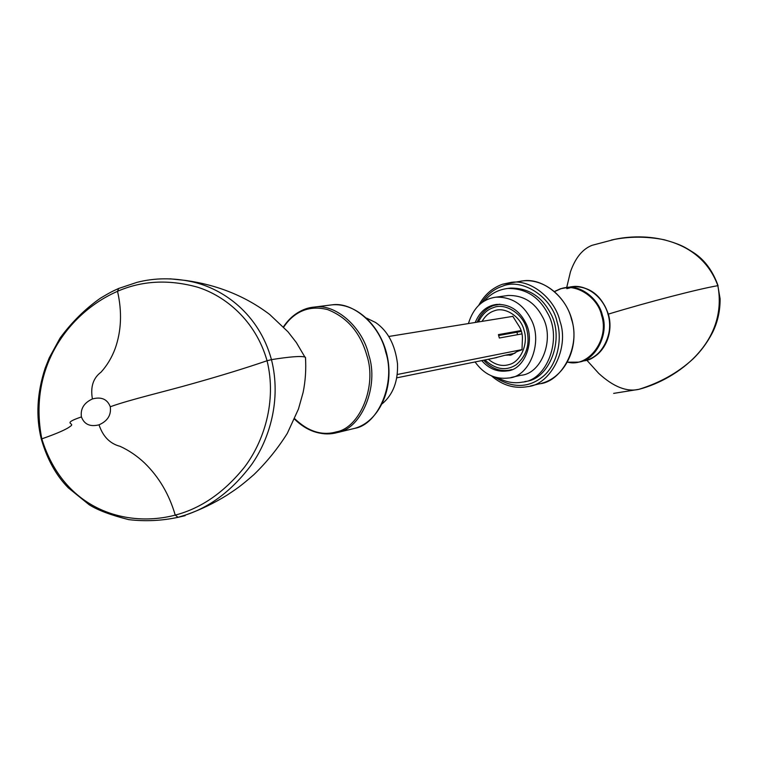 <?xml version="1.0" encoding="UTF-8"?>
<svg xmlns="http://www.w3.org/2000/svg" width="758" height="758" viewBox="0 0 758 758"><rect width="100%" height="100%" fill="white"/><g stroke="black" fill="none" stroke-linecap="round" stroke-linejoin="round"><path stroke-width="1.14" d="M498.65 335.491L521.457 331.388M522.063 333.861L499.342 338.011L498.413 334.619L521.182 330.545M396.728 377.844L496.765 357.558M397.23 374.509L522.006 349.599M512.863 316.361L388.835 336.467M177.997 517.326C161.634 520.812 145.223 521.58 128.765 519.637C110.971 515.165 97.763 510.2 89.16 504.743L68.296 487.83C56.13 475.493 47.138 459.263 41.33 439.138L41.813 438.854C27.26 364.626 71.915 311.055 117.537 291.328L118.618 288.485L136.923 282.374C154.585 277.816 173.127 277.646 192.541 281.881L185.407 280.413L170.114 278.83M185.407 280.413C217.537 284.885 245.63 296.245 269.706 314.494L288.002 331.815L296.35 342.55L304.896 357.056C300.983 355.853 289.831 356.715 271.459 359.633C281.654 399.93 269.27 439.612 251.429 464.825C232.365 490.189 210.459 506.903 185.71 514.957L178.092 517.307L175.231 515.108C201.069 508.381 224.15 492.406 244.464 467.174C263.481 442.141 277.106 401.749 267.062 360.751C245.469 368.142 220.758 375.741 192.93 383.548C165.775 391.336 130.149 399.561 110.28 406.752C107.323 399.153 101.373 396.548 92.41 398.945C90.297 386.95 93.177 378.015 101.051 372.15C107.105 365.422 111.805 357.577 115.15 348.614C121.384 330.971 122.18 311.87 117.537 291.328L117.528 291.29C142.04 280.631 168.655 279.228 197.383 287.13C224.955 295.705 255.579 320.264 267.062 360.751L271.459 359.633C258.819 313.329 222.7 288.609 192.541 281.881M81.428 416.909C84.233 424.385 90.098 427.029 99.023 424.831C102.955 436.532 109.967 443.695 120.048 446.32C128.888 450.366 137.056 455.918 144.551 462.977C158.981 477.009 169.214 494.387 175.231 515.108C127.211 527.833 64.013 510.522 41.813 438.854C57.257 433.443 66.789 429.246 70.418 426.252C75.885 422.822 60.469 424.139 81.428 416.909C80.282 408.856 83.939 402.868 92.41 398.945M99.023 424.831C107.636 421.022 111.388 414.996 110.28 406.752M304.896 357.056L305.455 357.264L305.635 359.718M718.053 285.662L718.044 285.643C712.747 270.843 704.646 259.871 693.741 252.736C684.825 247.184 681.783 244.777 664.378 239.793C646.28 236.221 628.6 236.306 611.355 240.049L614.795 239.31C649.511 231.976 701.103 239.575 717.854 285.681L720.1 298.766C720.204 310.789 717.703 322.008 712.596 332.421C707.347 342.559 700.799 351.418 692.954 359.008C678.069 372.652 660.047 382.762 638.899 389.328L613.658 393.383M571.665 286.723C589.231 285.813 601.454 294.947 608.342 314.125C647.834 302.091 699.558 288.694 717.854 285.681C728.372 341.953 677.718 379.218 638.852 389.347C626.752 392.113 613.383 386.807 598.763 373.429L586.777 360.164L584.996 360.619M614.795 239.32L592.178 245.289C582.637 248.918 575.388 257.777 570.442 271.866L566.719 287.424M586.777 360.164C603.662 355.748 614.217 333.691 608.342 314.125M494.292 358.06L505.084 355.246L511.47 354.905L517.07 351.579L521.997 349.751L522.376 339.66C522.707 334.306 521.371 329.474 518.387 325.173L512.74 316.19L512.143 316.474M482.022 321.354C485.3 315.878 489.374 312.381 494.225 310.846C504.989 306.279 521.116 316.759 524.129 330.573C528.62 343.914 520.386 362.172 508.997 364.598C502.128 366.683 495.249 364.911 488.351 359.264M514.995 353.247L505.084 355.246M366.597 318.123L375.57 322.482C387.793 330.886 395.098 344.644 397.505 363.764C398.149 381.236 393.07 394.567 382.259 403.739M475.077 361.954C483.936 374.348 495.249 379.682 508.988 377.967C529.899 376.735 543.694 340.749 530.534 318.388C522.812 303.967 511.356 296.89 496.149 297.145C482.6 298.898 473.352 307.701 468.406 323.562M510.835 377.55L520.822 375.276C541.591 374.035 555.32 338.494 542.273 316.427C534.627 302.196 523.257 295.213 508.144 295.468L506.278 295.734M481.747 360.609C488.995 368.833 497.504 372.263 507.273 370.899C524.602 369.97 536.001 340.351 525.18 321.885C518.794 309.937 509.3 304.11 496.708 304.403C486.892 305.682 479.738 311.709 475.228 322.463M524.735 381.568L525.266 381.445C549.417 379.862 565.44 338.305 550.147 312.59C541.259 296.065 528.023 287.898 510.447 288.106L508.258 288.391M498.281 377.996C506.353 382.316 514.455 383.671 522.584 382.079C546.774 380.497 562.815 338.826 547.494 313.026C538.578 296.454 525.322 288.267 507.718 288.466C498.148 289.651 490.322 293.886 484.239 301.163M516.984 332.194L517.496 334.695M329.199 305.199L331.862 304.868C353.503 301.352 379.947 325.608 385.68 352.006C396.046 382.439 378.488 424.423 354.801 428.336L337.452 432.534M294.682 418.691C307.767 431.094 321.155 435.916 334.846 433.169L337.812 432.43C361.642 428.516 379.256 385.917 368.767 354.99C362.949 328.167 336.287 303.503 314.523 307.047C302.47 307.994 292.19 314.674 283.672 327.105M283.52 326.944C295.042 310.856 309.766 305.086 327.712 309.624C347.316 317.403 360.363 332.667 366.853 355.436C377.19 385.945 359.842 427.986 336.334 431.87C322.472 435.935 308.534 431.672 294.521 419.051M570.338 286.922L572.138 286.676C586.872 284.136 604.486 298.415 607.954 314.191C614.909 333.331 600.658 359.605 583.859 360.855L579.984 361.737M570.386 287.737L566.861 288.646M566.254 287.945L566.785 287.775M567.448 362.191L578.212 362.144C595.068 360.893 609.375 334.449 602.373 315.186C598.886 299.296 581.197 284.923 566.406 287.471L560.503 288.751M478.469 321.932C482.126 314.418 487.081 309.652 493.344 307.653C505.245 302.271 523.721 314.219 526.857 329.711C530.155 344.179 526.602 355.862 516.217 364.759C506.136 371.231 495.704 369.629 484.921 359.965M483.699 360.211C490.966 368.303 499.465 371.638 509.186 370.207L511.877 369.553M499.939 304.261L493.96 305.417M481.339 303.143C487.129 294.587 494.008 289.006 501.985 286.391C521.352 277.381 551.928 296.596 557.111 322.027C562.72 340.048 557.092 365.365 542.586 376.849C528.203 388.181 512.304 388.286 494.879 377.171M491.572 375.968C502.554 385.424 514.654 388.968 527.881 386.599C550.592 384.704 569.599 348.045 559.991 321.278C555.14 299.239 531.32 279.181 511.328 282.336L502.573 284.222M520.755 281.152L523.191 280.848C543.05 277.712 566.671 297.506 571.466 319.251C580.979 345.667 562.076 381.88 539.525 383.794L530.278 386.03M554.619 291.574L560.039 289.12C574.829 282.497 597.787 296.7 601.587 315.366C609.764 339.612 588.246 368.094 567.515 362.078M41.311 439.071C35.73 416.673 37.009 393.061 45.139 368.246L49.223 357.899L60.024 338.125C71.745 322.169 85.218 308.847 100.444 298.178C110.914 291.906 113.387 290.864 118.523 288.533M178.092 517.307L185.151 515.677L178.111 517.297L185.71 514.957M186.705 514.606C200.586 509.689 214.031 503.208 227.049 495.145C236.818 488.578 239.367 487.252 253.864 474.66C266.674 462.247 277.816 448.48 287.31 433.358L298.453 409.036L303.105 392.492C305.465 380.886 306.241 369.137 305.455 357.264M638.871 389.337L613.743 393.374M283.426 326.85C291.347 315.091 301.712 308.487 314.523 307.047L331.862 304.868C356.307 302.414 381.918 326.584 387.66 358.24C393.696 389.877 378.526 421.704 354.867 428.317L354.062 428.545M294.492 419.117C306.715 430.98 320.16 435.67 334.846 433.169M509.812 355.303L510.665 355.123M585.432 360.505C601.558 356.592 612.511 337.253 608.968 318.189C605.651 299.107 588.634 284.743 572.138 286.676L560.408 288.77L554.515 291.479M499.484 304.252L493.846 305.446C486.153 308.222 480.6 313.793 477.189 322.141M510.693 369.885L511.451 369.714M541.619 383.302C563.346 377.711 577.909 351.106 573.039 324.822C568.453 298.491 545.523 278.556 523.191 280.848L502.45 284.25C492.169 287.974 484.239 295.042 478.677 305.446M496.149 297.145L508.144 295.468M508.798 370.558L507.273 370.899M507.718 288.466L510.447 288.106"/></g></svg>
